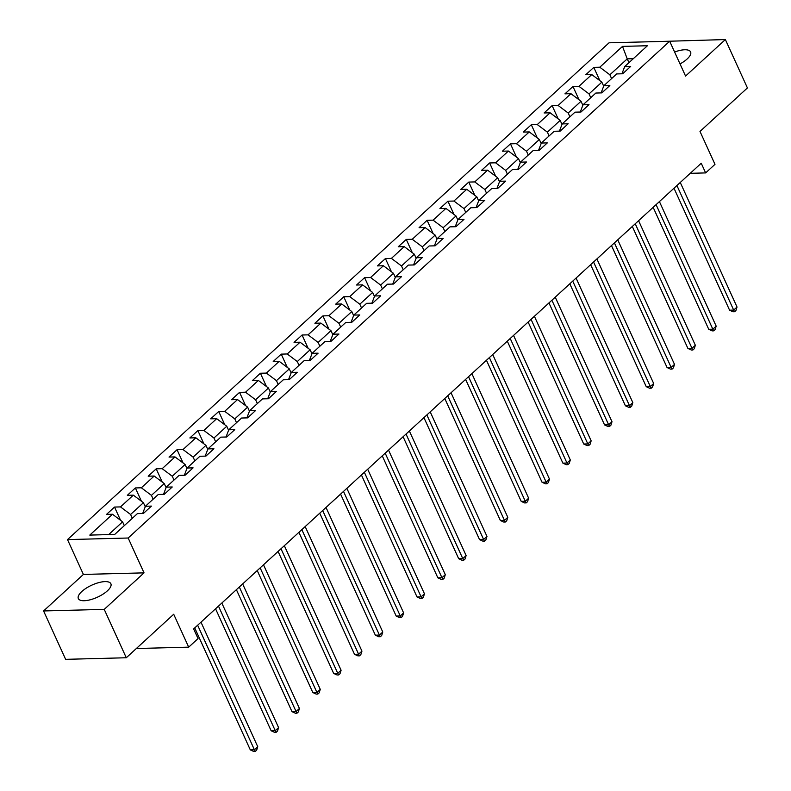 <?xml version="1.0" encoding="UTF-8"?>
<svg xmlns="http://www.w3.org/2000/svg" width="791" height="791" viewBox="0 0 791 791"><rect width="100%" height="100%" fill="white"/><g stroke="black" fill="none" stroke-linecap="round" stroke-linejoin="round"><path stroke-width="1.19" d="M107.398 590.837A17.867 6.644 -24.5 0 0 110.878 583.758A17.867 6.644 -24.5 0 0 98.826 582.601A17.867 6.644 -24.5 0 0 81.829 591.5A17.867 6.644 -24.5 0 0 78.349 598.579A17.867 6.644 -24.5 0 0 90.401 599.736A17.867 6.644 -24.5 0 0 107.398 590.837M680.023 63.923A17.867 6.644 -24.5 0 0 687.122 58.999A17.867 6.644 -24.5 0 0 690.602 51.919A17.867 6.644 -24.5 0 0 674.604 52.028M43.584 610.959L65.633 659.338L126.283 657.756L104.234 609.377L144.041 572.862L128.162 538.018L67.512 539.6L83.391 574.434L43.584 610.959L104.234 609.377M128.162 538.018L669.68 41.231L609.04 42.813L67.512 539.6M669.68 41.231L685.56 76.065L725.367 39.55L664.46 41.369M725.367 39.55L747.416 87.93L699.995 131.435L714.985 164.34L705.641 172.913L701.231 163.233L193.637 628.904L198.047 638.574L188.693 647.157L173.704 614.251L126.283 657.756M622.497 46.392L599.786 67.225L593.804 67.383L585.785 74.73L591.777 74.572L578.953 86.338L572.971 86.496L564.952 93.852L570.934 93.694L558.11 105.46L552.128 105.608L544.109 112.965L550.101 112.806L537.277 124.573L531.295 124.731L523.276 132.077L529.258 131.929L516.434 143.685L510.452 143.843L502.433 151.2L508.425 151.041L495.601 162.808L489.609 162.966L481.6 170.312L487.582 170.164L474.758 181.92L468.776 182.078L460.757 189.435L466.739 189.276L453.925 201.043L447.933 201.201L439.925 208.547L445.906 208.389L433.082 220.155L427.1 220.313L419.082 227.67L425.064 227.511L412.249 239.278L406.258 239.426L398.249 246.782L404.231 246.624L391.407 258.39L385.425 258.548L377.406 265.895L383.388 265.746L370.574 277.503L364.582 277.661L356.573 285.017L362.555 284.859L349.731 296.625L343.749 296.783L335.73 304.13L341.712 303.981L328.898 315.738L322.906 315.896L314.897 323.252L320.879 323.094L308.055 334.86L302.073 335.008L294.054 342.365L300.036 342.206L287.222 353.973L281.23 354.131L273.221 361.487L279.203 361.329L266.379 373.095L260.397 373.243L252.378 380.6L258.36 380.441L245.536 392.207L239.554 392.366L231.545 399.712L237.527 399.564L224.703 411.32L218.721 411.478L210.703 418.835L216.685 418.676L203.86 430.442L197.879 430.601L189.87 437.947L195.852 437.789L183.028 449.555L177.046 449.713L169.027 457.069L175.009 456.911L162.185 468.677L156.203 468.826L148.194 476.182L154.176 476.024L141.352 487.79L135.37 487.948L127.351 495.304L133.333 495.146L120.509 506.912L114.527 507.061L106.518 514.417L112.5 514.259L89.788 535.092L114.705 534.439L137.416 513.616L143.398 513.458L151.407 506.102L145.425 506.26L158.249 494.494L164.231 494.335L172.25 486.989L166.268 487.137L179.092 475.381L185.074 475.223L193.083 467.867L187.101 468.025L199.925 456.259L205.907 456.11L213.926 448.754L207.944 448.912L220.768 437.146L226.75 436.988L234.759 429.632L228.777 429.79L241.601 418.024L247.583 417.875L255.602 410.519L249.62 410.677L262.444 398.911L268.426 398.753L276.435 391.407L270.453 391.555L283.277 379.799L289.259 379.64L297.278 372.284L291.296 372.442L304.12 360.676L310.102 360.518L318.111 353.172L312.129 353.33L324.953 341.564L330.935 341.405L338.953 334.049L332.971 334.207L345.796 322.441L351.777 322.293L359.786 314.937L353.804 315.095L366.629 303.329L372.61 303.171L380.629 295.814L374.647 295.972L387.471 284.206L393.453 284.058L401.462 276.702L395.48 276.86L408.304 265.094L414.286 264.936L422.305 257.589L416.323 257.737L429.147 245.981L435.129 245.823L443.138 238.467L437.156 238.625L449.98 226.859L455.962 226.701L463.981 219.354L457.999 219.512L470.823 207.746L476.805 207.588L484.814 200.232L478.832 200.39L491.656 188.624L497.638 188.476L505.657 181.119L499.675 181.277L512.499 169.511L518.481 169.353L526.49 162.007L520.508 162.155L533.332 150.389L539.314 150.241L547.332 142.884L541.351 143.042L554.175 131.276L560.157 131.118L568.175 123.772L562.183 123.92L575.008 112.164L580.99 112.006L589.008 104.649L583.026 104.808L595.85 93.041L601.832 92.883L609.851 85.537L603.859 85.695L616.683 73.929L622.665 73.771L630.684 66.414L624.702 66.573L647.414 45.74L622.497 46.392L627.233 58.86L609.871 74.789L611.601 78.596M132.324 518.273L130.594 514.476L143.418 502.71L145.247 506.724M142.667 513.478L145.425 506.26M120.509 506.912L130.594 514.476M133.333 495.146L143.418 502.71M153.167 499.161L151.437 495.364L164.261 483.598L166.09 487.612M163.5 494.355L166.268 487.137M141.352 487.79L151.437 495.364M154.176 476.024L164.261 483.598M174 480.038L172.27 476.241L185.094 464.485L186.923 468.49M184.343 475.243L187.101 468.025M162.185 468.677L172.27 476.241M175.009 456.911L185.094 464.485M194.843 460.926L193.113 457.129L205.937 445.363L207.766 449.377M205.176 456.12L207.944 448.912M183.028 449.555L193.113 457.129M195.852 437.789L205.937 445.363M215.676 441.813L213.946 438.016L226.77 426.25L228.599 430.255M226.018 437.008L228.777 429.79M203.86 430.442L213.946 438.016M216.685 418.676L226.77 426.25M236.519 422.691L234.789 418.894L247.613 407.128L249.442 411.142M246.851 417.895L249.62 410.677M224.703 411.32L234.789 418.894M237.527 399.564L247.613 407.128M257.352 403.578L255.622 399.781L268.446 388.015L270.275 392.029M267.694 398.773L270.453 391.555M245.536 392.207L255.622 399.781M258.36 380.441L268.446 388.015M278.195 384.456L276.464 380.659L289.288 368.893L291.118 372.907M288.527 379.66L291.296 372.442M266.379 373.095L276.464 380.659M279.203 361.329L289.288 368.893M299.028 365.343L297.297 361.546L310.121 349.78L311.951 353.795M309.37 360.538L312.129 353.33M287.222 353.973L297.297 361.546M300.036 342.206L310.121 349.78M319.871 346.231L318.14 342.424L330.964 330.668L332.793 334.672M330.203 341.425L332.971 334.207M308.055 334.86L318.14 342.424M320.879 323.094L330.964 330.668M340.703 327.108L338.973 323.311L351.797 311.545L353.626 315.56M351.046 322.303L353.804 315.095M328.898 315.738L338.973 323.311M341.712 303.981L351.797 311.545M361.546 307.996L359.816 304.199L372.64 292.433L374.469 296.437M371.879 303.19L374.647 295.972M349.731 296.625L359.816 304.199M362.555 284.859L372.64 292.433M382.389 288.873L380.649 285.076L393.473 273.31L395.302 277.325M392.722 284.078L395.48 276.86M370.574 277.503L380.649 285.076M383.388 265.746L393.473 273.31M403.222 269.761L401.492 265.964L414.316 254.198L416.145 258.212M413.564 264.955L416.323 257.737M391.407 258.39L401.492 265.964M404.231 246.624L414.316 254.198M424.065 250.638L422.325 246.841L435.149 235.075L436.978 239.09M434.397 245.843L437.156 238.625M412.249 239.278L422.325 246.841M425.064 227.511L435.149 235.075M444.898 231.526L443.168 227.729L455.992 215.963L457.821 219.977M455.24 226.72L457.999 219.512M433.082 220.155L443.168 227.729M445.906 208.389L455.992 215.963M465.741 212.413L464.001 208.606L476.825 196.85L478.654 200.855M476.073 207.608L478.832 200.39M453.925 201.043L464.001 208.606M466.739 189.276L476.825 196.85M486.574 193.291L484.843 189.494L497.668 177.728L499.497 181.742M496.916 188.485L499.675 181.277M474.758 181.92L484.843 189.494M487.582 170.164L497.668 177.728M507.417 174.178L505.676 170.381L518.5 158.615L520.33 162.63M517.749 169.373L520.508 162.155M495.601 162.808L505.676 170.381M508.425 151.041L518.5 158.615M528.25 155.056L526.519 151.259L539.343 139.493L541.173 143.507M538.592 150.26L541.351 143.042M516.434 143.685L526.519 151.259M529.258 131.929L539.343 139.493M549.092 135.943L547.362 132.146L560.176 120.38L562.005 124.395M559.425 131.138L562.183 123.92M537.277 124.573L547.362 132.146M550.101 112.806L560.176 120.38M569.925 116.821L568.195 113.024L581.019 101.258L582.848 105.272M580.268 112.025L583.026 104.808M558.11 105.46L568.195 113.024M570.934 93.694L581.019 101.258M590.768 97.708L589.038 93.911L601.852 82.145L603.681 86.16M601.101 92.903L603.859 85.695M578.953 86.338L589.038 93.911M591.777 74.572L601.852 82.145M628.964 62.657L627.233 58.86L633.275 58.702M621.944 73.79L624.702 66.573M599.786 67.225L609.871 74.789M136.359 648.521L188.693 647.157M690.246 173.318L705.641 172.913M124.316 525.629L122.585 521.833L108.664 534.597M112.5 514.259L122.585 521.833M593.804 67.383L599.845 80.633M572.971 86.496L579.012 99.755M552.128 105.608L558.169 118.868M531.295 124.731L537.336 137.99M510.452 143.843L516.493 157.102M489.609 162.966L495.66 176.225M468.776 182.078L474.818 195.337M447.933 201.201L453.985 214.45M427.1 220.313L433.142 233.572M406.258 239.426L412.309 252.685M385.425 258.548L391.466 271.807M364.582 277.661L370.633 290.92M343.749 296.783L349.79 310.032M322.906 315.896L328.947 329.155M302.073 335.008L308.114 348.267M281.23 354.131L287.271 367.39M260.397 373.243L266.438 386.502M239.554 392.366L245.596 405.625M218.721 411.478L224.763 424.737M197.879 430.601L203.92 443.85M177.046 449.713L183.087 462.972M156.203 468.826L162.244 482.085M135.37 487.948L141.411 501.207M114.527 507.061L120.568 520.32M144.041 572.862L83.391 574.434M673.991 188.218L729.589 310.201L733.682 310.092L676.918 185.539M737.024 307.027L735.937 310.497L734.602 311.723L733.682 310.092L737.024 307.027L680.26 182.474M734.602 311.723L732.96 311.763L729.589 310.201M653.158 207.341L708.746 329.313L712.849 329.214L656.085 204.651M716.181 326.149L715.104 329.61L713.769 330.836L712.849 329.214L716.181 326.149L659.417 201.586M713.769 330.836L712.127 330.885L708.746 329.313M632.316 226.453L687.913 348.435L692.006 348.327L635.242 223.774M695.348 345.262L694.261 348.732L692.926 349.958L692.006 348.327L695.348 345.262L638.584 220.709M692.926 349.958L691.285 349.998L687.913 348.435M611.483 245.566L667.07 367.548L671.173 367.439L614.409 242.886M674.505 364.384L673.428 367.845L672.093 369.071L671.173 367.439L674.505 364.384L617.741 239.821M672.093 369.071L670.452 369.12L667.07 367.548M590.64 264.688L646.237 386.67L650.331 386.562L593.566 262.009M653.673 383.497L652.585 386.967L651.25 388.193L650.331 386.562L653.673 383.497L596.908 258.944M651.25 388.193L649.609 388.233L646.237 386.67M569.807 283.801L625.394 405.783L629.498 405.674L572.733 281.121M632.83 402.609L631.752 406.08L630.417 407.306L629.498 405.674L632.83 402.609L576.066 278.056M630.417 407.306L628.776 407.345L625.394 405.783M548.964 302.923L604.561 424.905L608.655 424.797L551.891 300.234M611.997 421.732L610.909 425.202L609.574 426.418L608.655 424.797L611.997 421.732L555.233 297.179M609.574 426.418L607.933 426.468L604.561 424.905M528.131 322.036L583.718 444.018L587.822 443.909L531.058 319.356M591.154 440.844L590.076 444.315L588.731 445.541L587.822 443.909L591.154 440.844L534.39 316.291M588.731 445.541L587.1 445.58L583.718 444.018M507.288 341.158L562.885 463.13L566.979 463.032L510.215 338.469M570.321 459.966L569.233 463.427L567.898 464.653L566.979 463.032L570.321 459.966L513.557 335.404M567.898 464.653L566.257 464.703L562.885 463.13M486.455 360.271L542.043 482.253L546.146 482.144L489.382 357.591M549.478 479.079L548.4 482.55L547.056 483.776L546.146 482.144L549.478 479.079L492.714 354.526M547.056 483.776L545.424 483.815L542.043 482.253M465.612 379.383L521.21 501.365L525.303 501.257L468.539 376.704M528.645 498.201L527.557 501.662L526.223 502.888L525.303 501.257L528.645 498.201L471.881 373.639M526.223 502.888L524.581 502.928L521.21 501.365M444.779 398.506L500.367 520.488L504.47 520.379L447.706 395.826M507.802 517.314L506.724 520.785L505.38 522.011L504.47 520.379L507.802 517.314L451.038 392.761M505.38 522.011L503.748 522.05L500.367 520.488M423.936 417.618L479.534 539.6L483.627 539.492L426.863 414.939M486.969 536.427L485.882 539.897L484.547 541.123L483.627 539.492L486.969 536.427L430.205 411.874M484.547 541.123L482.905 541.163L479.534 539.6M403.103 436.741L458.691 558.713L462.784 558.614L406.03 434.051M466.126 555.549L465.049 559.01L463.704 560.236L462.784 558.614L466.126 555.549L409.362 430.996M463.704 560.236L462.073 560.285L458.691 558.713M382.261 455.853L437.858 577.835L441.951 577.727L385.187 453.174M445.293 574.662L444.206 578.132L442.871 579.358L441.951 577.727L445.293 574.662L388.529 450.109M442.871 579.358L441.23 579.398L437.858 577.835M361.428 474.976L417.015 596.948L421.109 596.849L364.354 472.286M424.451 593.784L423.373 597.245L422.028 598.471L421.109 596.849L424.451 593.784L367.686 469.221M422.028 598.471L420.397 598.52L417.015 596.948M340.585 494.088L396.182 616.07L400.276 615.962L343.512 491.409M403.618 612.896L402.53 616.367L401.195 617.593L400.276 615.962L403.618 612.896L346.853 488.344M401.195 617.593L399.554 617.633L396.182 616.07M319.752 513.201L375.339 635.183L379.433 635.074L322.679 510.521M382.775 632.019L381.697 635.48L380.352 636.706L379.433 635.074L382.775 632.019L326.011 507.456M380.352 636.706L378.721 636.745L375.339 635.183M298.909 532.323L354.506 654.305L358.6 654.197L301.836 529.634M361.942 651.131L360.854 654.602L359.519 655.828L358.6 654.197L361.942 651.131L305.178 526.579M359.519 655.828L357.878 655.868L354.506 654.305M278.076 551.436L333.664 673.418L337.757 673.309L281.003 548.756M341.099 670.244L340.011 673.714L338.677 674.941L337.757 673.309L341.099 670.244L284.335 545.691M338.677 674.941L337.045 674.98L333.664 673.418M257.233 570.558L312.821 692.53L316.924 692.432L260.16 567.869M320.266 689.366L319.178 692.827L317.844 694.053L316.924 692.432L320.266 689.366L263.502 564.804M317.844 694.053L316.202 694.102L312.821 692.53M236.4 589.671L291.988 711.653L296.081 711.544L239.317 586.991M299.423 708.479L298.336 711.949L297.001 713.175L296.081 711.544L299.423 708.479L242.659 583.926M297.001 713.175L295.369 713.215L291.988 711.653M215.557 608.783L271.145 730.765L275.248 730.666L218.484 606.104M278.59 727.601L277.503 731.062L276.168 732.288L275.248 730.666L278.59 727.601L221.826 603.039M276.168 732.288L274.526 732.337L271.145 730.765M194.724 627.906L250.312 749.888L254.405 749.779L197.641 625.226M257.747 746.714L256.66 750.184L255.325 751.41L254.405 749.779L257.747 746.714L200.983 622.161M255.325 751.41L253.693 751.45L250.312 749.888"/></g></svg>

